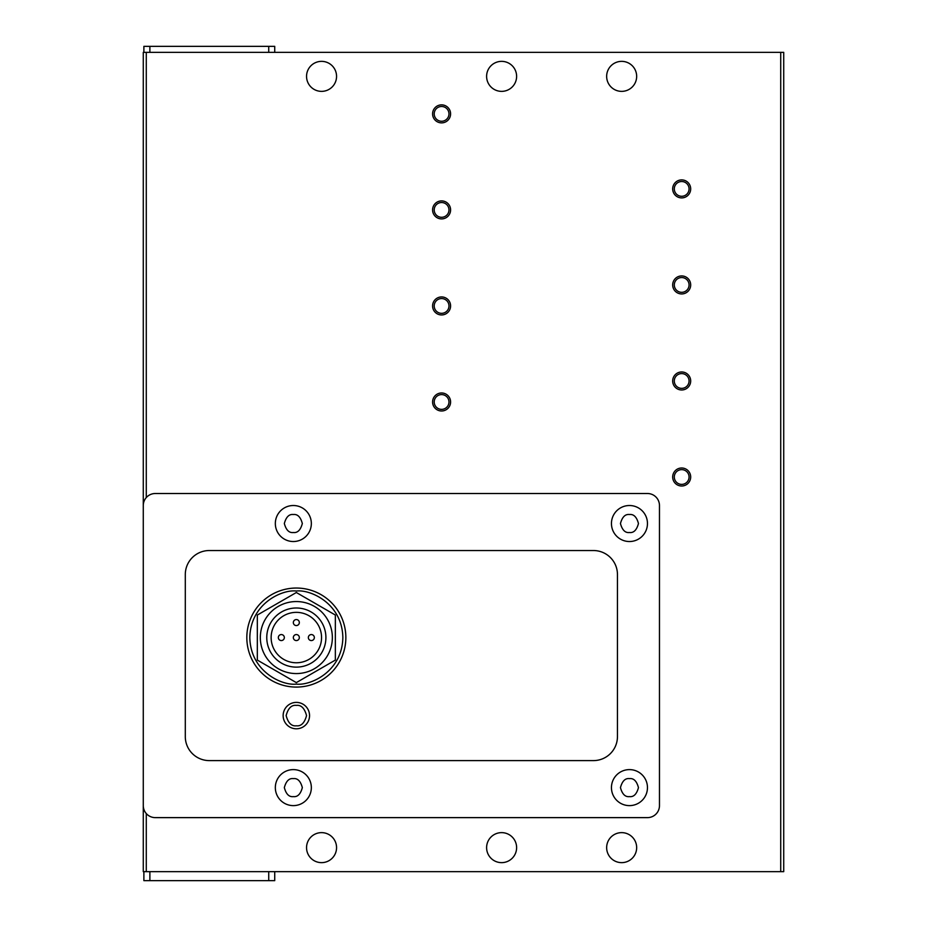 <?xml version="1.0" encoding="UTF-8"?>
<svg xmlns="http://www.w3.org/2000/svg" width="927" height="927" viewBox="0 0 927 927"><rect width="100%" height="100%" fill="white"/><g stroke="black" fill="none" stroke-linecap="round" stroke-linejoin="round"><path stroke-width="1.39" d="M296.339 687.081A49.513 49.513 0 0 1 246.825 637.567A49.513 49.513 0 0 1 296.339 588.042A49.513 49.513 0 0 1 345.852 637.567A49.513 49.513 0 0 1 296.339 687.081A49.513 49.513 0 0 0 345.852 637.567A49.513 49.513 0 0 0 296.339 588.042M501.611 862.643A15.006 15.006 0 0 1 486.605 847.637A15.006 15.006 0 0 1 501.611 832.631A15.006 15.006 0 0 1 516.617 847.637A15.006 15.006 0 0 1 501.611 862.643M621.658 862.643A15.006 15.006 0 0 1 606.652 847.637A15.006 15.006 0 0 1 621.658 832.631A15.006 15.006 0 0 1 636.664 847.637A15.006 15.006 0 0 1 621.658 862.643M501.611 91.367A15.006 15.006 0 0 1 486.605 76.362A15.006 15.006 0 0 1 501.611 61.356A15.006 15.006 0 0 1 516.617 76.362A15.006 15.006 0 0 1 501.611 91.367M621.658 91.367A15.006 15.006 0 0 1 606.652 76.362A15.006 15.006 0 0 1 621.658 61.356A15.006 15.006 0 0 1 636.664 76.362A15.006 15.006 0 0 1 621.658 91.367M321.553 862.643A15.006 15.006 0 0 1 306.547 847.637A15.006 15.006 0 0 1 321.553 832.631A15.006 15.006 0 0 1 336.559 847.637A15.006 15.006 0 0 1 321.553 862.643M321.553 91.367A15.006 15.006 0 0 1 306.547 76.362A15.006 15.006 0 0 1 321.553 61.356A15.006 15.006 0 0 1 336.559 76.362A15.006 15.006 0 0 1 321.553 91.367M681.681 469.63A7.381 7.381 0 0 0 674.3 476.999A7.381 7.381 0 0 0 681.681 484.381A7.381 7.381 0 0 0 689.062 476.999A7.381 7.381 0 0 0 681.681 469.63M672.678 476.999A9.003 9.003 0 0 1 681.681 467.996A9.003 9.003 0 0 1 690.685 476.999A9.003 9.003 0 0 1 681.681 486.003A9.003 9.003 0 0 1 672.678 476.999M681.681 373.593A7.381 7.381 0 0 0 674.3 380.974A7.381 7.381 0 0 0 681.681 388.355A7.381 7.381 0 0 0 689.062 380.974A7.381 7.381 0 0 0 681.681 373.593M672.678 380.974A9.003 9.003 0 0 1 681.681 371.97A9.003 9.003 0 0 1 690.685 380.974A9.003 9.003 0 0 1 681.681 389.977A9.003 9.003 0 0 1 672.678 380.974M681.681 277.555A7.381 7.381 0 0 0 674.3 284.937A7.381 7.381 0 0 0 681.681 292.318A7.381 7.381 0 0 0 689.062 284.937A7.381 7.381 0 0 0 681.681 277.555M672.678 284.937A9.003 9.003 0 0 1 681.681 275.933A9.003 9.003 0 0 1 690.685 284.937A9.003 9.003 0 0 1 681.681 293.94A9.003 9.003 0 0 1 672.678 284.937M681.681 181.518A7.381 7.381 0 0 0 674.3 188.899A7.381 7.381 0 0 0 681.681 196.281A7.381 7.381 0 0 0 689.062 188.899A7.381 7.381 0 0 0 681.681 181.518M672.678 188.899A9.003 9.003 0 0 1 681.681 179.896A9.003 9.003 0 0 1 690.685 188.899A9.003 9.003 0 0 1 681.681 197.903A9.003 9.003 0 0 1 672.678 188.899M441.588 394.601A7.381 7.381 0 0 0 434.207 401.982A7.381 7.381 0 0 0 441.588 409.363A7.381 7.381 0 0 0 448.969 401.982A7.381 7.381 0 0 0 441.588 394.601M432.585 401.982A9.003 9.003 0 0 1 441.588 392.978A9.003 9.003 0 0 1 450.592 401.982A9.003 9.003 0 0 1 441.588 410.985A9.003 9.003 0 0 1 432.585 401.982M441.588 298.564A7.381 7.381 0 0 0 434.207 305.945A7.381 7.381 0 0 0 441.588 313.326A7.381 7.381 0 0 0 448.969 305.945A7.381 7.381 0 0 0 441.588 298.564M432.585 305.945A9.003 9.003 0 0 1 441.588 296.941A9.003 9.003 0 0 1 450.592 305.945A9.003 9.003 0 0 1 441.588 314.948A9.003 9.003 0 0 1 432.585 305.945M441.588 202.526A7.381 7.381 0 0 0 434.207 209.908A7.381 7.381 0 0 0 441.588 217.289A7.381 7.381 0 0 0 448.969 209.908A7.381 7.381 0 0 0 441.588 202.526M432.585 209.908A9.003 9.003 0 0 1 441.588 200.904A9.003 9.003 0 0 1 450.592 209.908A9.003 9.003 0 0 1 441.588 218.911A9.003 9.003 0 0 1 432.585 209.908M441.588 106.489A7.381 7.381 0 0 0 434.207 113.87A7.381 7.381 0 0 0 441.588 121.252A7.381 7.381 0 0 0 448.969 113.87A7.381 7.381 0 0 0 441.588 106.489M432.585 113.87A9.003 9.003 0 0 1 441.588 104.867A9.003 9.003 0 0 1 450.592 113.87A9.003 9.003 0 0 1 441.588 122.874A9.003 9.003 0 0 1 432.585 113.87M293.338 805.621A18.007 18.007 0 0 1 275.331 787.614A18.007 18.007 0 0 1 293.338 769.607A18.007 18.007 0 0 1 311.345 787.614A18.007 18.007 0 0 1 293.338 805.621M293.338 541.53A18.007 18.007 0 0 1 275.331 523.523A18.007 18.007 0 0 1 293.338 505.516A18.007 18.007 0 0 1 311.345 523.523A18.007 18.007 0 0 1 293.338 541.53M629.456 805.621A18.007 18.007 0 0 1 611.449 787.614A18.007 18.007 0 0 1 629.456 769.607A18.007 18.007 0 0 1 647.463 787.614A18.007 18.007 0 0 1 629.456 805.621M629.456 541.53A18.007 18.007 0 0 1 611.449 523.523A18.007 18.007 0 0 1 629.456 505.516A18.007 18.007 0 0 1 647.463 523.523A18.007 18.007 0 0 1 629.456 541.53M296.339 728.796A13.21 13.21 0 0 1 283.141 715.586A13.21 13.21 0 0 1 296.339 702.388A13.21 13.21 0 0 1 309.548 715.586A13.21 13.21 0 0 1 296.339 728.796M296.339 601.553A36.014 36.014 0 0 1 332.353 637.567A36.014 36.014 0 0 1 296.339 673.57A36.014 36.014 0 0 1 260.325 637.567A36.014 36.014 0 0 1 296.339 601.553M325.91 637.567A29.571 29.571 0 0 1 296.339 667.127A29.571 29.571 0 0 1 266.767 637.567A29.571 29.571 0 0 1 296.339 607.996A29.571 29.571 0 0 1 325.91 637.567M296.339 612.353A25.214 25.214 0 0 0 271.136 637.567A25.214 25.214 0 0 0 296.339 662.77A25.214 25.214 0 0 0 321.553 637.567A25.214 25.214 0 0 0 296.339 612.353M296.339 634.566A3.001 3.001 0 0 1 299.34 637.567A3.001 3.001 0 0 1 296.339 640.569A3.001 3.001 0 0 1 293.338 637.567A3.001 3.001 0 0 1 296.339 634.566M311.345 634.566A3.001 3.001 0 0 1 314.346 637.567A3.001 3.001 0 0 1 311.345 640.569A3.001 3.001 0 0 1 308.343 637.567A3.001 3.001 0 0 1 311.345 634.566M296.339 619.56A3.001 3.001 0 0 1 299.34 622.562A3.001 3.001 0 0 1 296.339 625.563A3.001 3.001 0 0 1 293.338 622.562A3.001 3.001 0 0 1 296.339 619.56M281.333 634.566A3.001 3.001 0 0 1 284.334 637.567A3.001 3.001 0 0 1 281.333 640.569A3.001 3.001 0 0 1 278.332 637.567A3.001 3.001 0 0 1 281.333 634.566M268.726 871.647L783.721 871.647L783.721 52.352L143.279 52.352L143.279 871.647L268.726 871.647L268.726 880.65L274.728 880.65L274.728 871.647M274.728 52.352L274.728 46.35L143.882 46.35L143.882 52.352M143.882 871.647L143.882 880.65L149.884 880.65L149.884 871.647M155.284 817.626L647.463 817.626A12.005 12.005 0 0 0 659.468 805.621L659.468 505.516A12.005 12.005 0 0 0 647.463 493.512L155.284 493.512A12.005 12.005 0 0 0 143.279 505.516L143.279 805.621A12.005 12.005 0 0 0 155.284 817.626M268.726 880.65L149.884 880.65M209.305 760.603A24.009 24.009 0 0 1 185.296 736.594L185.296 574.543A24.009 24.009 0 0 1 209.305 550.534L593.442 550.534A24.009 24.009 0 0 1 617.452 574.543L617.452 736.594A24.009 24.009 0 0 1 593.442 760.603L209.305 760.603M257.324 615.041L257.324 660.082L296.339 682.608L335.354 660.082L335.354 615.041L296.339 592.515L257.324 615.041M293.338 796.617C289.085 797.127 286.084 794.126 284.334 787.614C286.084 781.102 289.085 778.101 293.338 778.61C297.59 778.101 300.591 781.102 302.341 787.614C300.591 794.126 297.59 797.127 293.338 796.617M293.338 532.527C289.085 533.037 286.084 530.035 284.334 523.523C286.084 517.011 289.085 514.01 293.338 514.52C297.59 514.01 300.591 517.011 302.341 523.523C300.591 530.035 297.59 533.037 293.338 532.527M629.456 796.617C625.204 797.127 622.202 794.126 620.453 787.614C622.202 781.102 625.204 778.101 629.456 778.61C633.72 778.101 636.722 781.102 638.46 787.614C636.722 794.126 633.72 797.127 629.456 796.617M629.456 532.527C625.204 533.037 622.202 530.035 620.453 523.523C622.202 517.011 625.204 514.01 629.456 514.52C633.72 514.01 636.722 517.011 638.46 523.523C636.722 530.035 633.72 533.037 629.456 532.527M296.339 684.08C282.735 685.945 250.452 671.994 249.826 637.567C250.452 603.129 282.735 589.178 296.339 591.044C309.942 589.178 342.225 603.129 342.851 637.567C342.225 671.994 309.942 685.945 296.339 684.08M296.339 725.795C291.518 726.374 288.112 722.967 286.142 715.586C288.112 708.205 291.518 704.81 296.339 705.389C301.159 704.81 304.566 708.205 306.547 715.586C304.566 722.967 301.159 726.374 296.339 725.795M149.884 46.35L149.884 52.352M268.726 52.352L268.726 46.35M146.281 52.352L146.281 497.579M146.281 813.558L146.281 871.647M780.719 871.647L780.719 52.352"/></g></svg>
